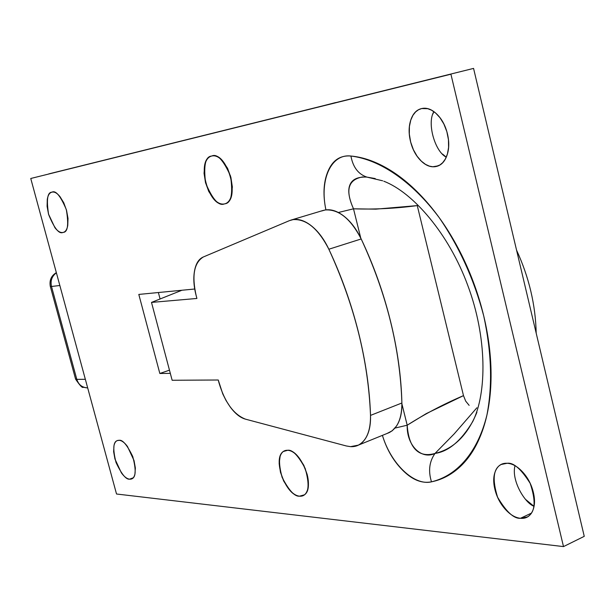 <?xml version="1.0" encoding="UTF-8"?>
<svg xmlns="http://www.w3.org/2000/svg" width="615" height="615" viewBox="0 0 615 615"><rect width="100%" height="100%" fill="white"/><g stroke="black" fill="none" stroke-linecap="round" stroke-linejoin="round"><path stroke-width="0.92" d="M224.214 203.972C208.293 207.924 195.501 158.624 211.844 155.987C208.37 156.802 206.017 159.792 204.787 164.981L204.049 173.253L205.495 182.547L208.762 191.465L213.482 198.607C217.118 202.789 220.7 204.572 224.214 203.972C218.663 206.194 212.467 199.214 205.625 183.032C203.404 165.55 205.395 156.556 211.591 156.056L211.844 155.987C208.37 156.802 206.017 159.792 204.787 164.981L204.049 173.253L205.495 182.547L208.762 191.465L213.482 198.607C217.118 202.789 220.7 204.572 224.214 203.972C227.742 203.35 230.164 200.459 231.501 195.293L232.347 186.937L230.902 177.435L227.558 168.302L222.699 161.061C218.963 156.894 215.342 155.203 211.844 155.987C217.195 153.442 223.422 160.131 230.525 176.044C233.093 193.794 231.24 203.042 224.959 203.796L224.214 203.972C227.742 203.35 230.164 200.459 231.501 195.293L232.347 186.937L230.902 177.435L227.558 168.302L222.699 161.061C218.963 156.894 215.342 155.203 211.844 155.987C227.204 151.136 240.857 199.544 225.344 203.673M62.899 232.478C58.986 234.223 54.22 228.211 48.608 214.451C46.317 199.775 47.393 192.349 51.845 192.172L51.991 192.141C49.515 192.71 47.947 195.147 47.278 199.445L47.094 206.332L48.523 214.135L54.95 227.758C57.749 231.332 60.401 232.908 62.899 232.478C65.405 232.04 67.027 229.679 67.758 225.405L68.011 218.456L66.574 210.507L63.783 202.812L60.001 196.662C57.141 193.087 54.474 191.58 51.991 192.141C55.773 190.158 60.554 195.977 66.32 209.592C68.811 224.475 67.811 232.07 63.314 232.385L63.653 232.27M133.148 477.824L129.642 479.17C126.098 479.738 121.562 474.18 116.043 462.518C112.691 449.181 113.129 441.87 117.342 440.594L119.126 440.317C116.512 440.179 114.797 441.931 113.99 445.583L113.629 451.679L114.944 459.021L121.386 472.858C124.245 476.786 126.99 478.893 129.642 479.17C132.287 479.431 134.047 477.755 134.923 474.134L135.354 468.007L134.032 460.543L127.451 446.467C124.53 442.523 121.755 440.478 119.126 440.317C122.57 439.548 127.105 444.945 132.74 456.507C136.284 469.991 135.93 477.448 131.687 478.877L129.642 479.17L133.148 477.824M299.536 496.174C294.731 496.751 288.927 490.478 282.108 477.355C277.988 461.934 278.795 453.101 284.545 450.841L287.712 450.288C284.053 450.095 281.524 452.14 280.117 456.422L279.156 463.579L280.455 472.22L283.661 480.999L288.435 488.594C292.14 493.261 295.846 495.79 299.536 496.174C303.233 496.543 305.839 494.606 307.346 490.37C308.845 486.104 308.776 480.769 307.139 474.349L303.848 465.355L298.936 457.652C295.123 452.963 291.387 450.511 287.712 450.288C292.356 449.45 298.183 455.5 305.178 468.43C309.614 484.013 308.945 493.061 303.172 495.582L299.536 496.174C303.233 496.543 305.839 494.606 307.346 490.37C308.845 486.104 308.776 480.761 307.139 474.349L303.848 465.355L298.936 457.652C295.123 452.963 291.387 450.511 287.712 450.288C301.396 449.842 315.587 487.78 304.356 494.852L299.536 496.174C285.575 495.821 272.045 458.198 283.446 451.471L287.712 450.288C284.053 450.095 281.524 452.14 280.117 456.422L279.156 463.579L280.455 472.22L283.661 480.999L288.435 488.594C292.14 493.261 295.846 495.79 299.536 496.174M514.986 465.763C511.111 480.361 524.933 503.216 534.02 506.283M531.368 513.156L520.467 518.291C513.894 518.837 506.268 511.811 497.589 497.212C492.069 479.454 493.268 468.545 501.187 464.486L507.206 463.272C501.925 462.987 498.096 465.394 495.721 470.483C493.361 475.572 493.084 481.853 494.898 489.325C496.712 496.797 500.095 503.354 505.046 508.989C510.012 514.632 515.147 517.73 520.467 518.291C525.794 518.822 529.738 516.577 532.298 511.557C534.842 506.499 535.196 500.11 533.359 492.4C531.498 484.682 528.001 477.963 522.865 472.251C517.722 466.585 512.503 463.587 507.206 463.272C513.533 462.38 521.182 469.068 530.153 483.321C536.195 501.202 535.265 512.41 527.363 516.946L520.467 518.291L531.368 513.156M433.867 111.646C426.702 123.138 435.066 151.79 446.275 157.156M438.226 165.842L432.799 166.765L429.408 166.135L425.534 164.382L421.337 161.168L417.139 156.279L413.411 149.768L410.674 142.088L409.313 134.032L409.413 126.475L410.759 120.117L412.965 115.259L415.632 111.892L418.431 109.793L421.667 108.547C416.601 109.724 412.988 113.506 410.828 119.902C408.683 126.29 408.568 133.424 410.474 141.296C412.388 149.176 415.786 155.58 420.66 160.515C425.549 165.45 430.554 167.48 435.666 166.603C440.786 165.696 444.522 162.06 446.859 155.695C449.181 149.291 449.373 142.011 447.436 133.862C445.475 125.714 441.954 119.164 436.896 114.198C431.83 109.278 426.756 107.394 421.667 108.547L427.756 108.694L431.569 110.208L435.758 113.145L440.009 117.749L443.876 124.022L446.836 131.587L448.45 139.682L448.589 147.4L447.413 154.004L445.306 159.116L442.685 162.706L439.886 164.989L435.666 166.603L438.226 165.842M48.739 173.914L473.565 68.403L584.25 536.341L563.501 546.597L116.527 494.006L30.75 178.488L450.918 74.2L563.501 546.597L450.918 74.2L30.75 178.488L116.527 494.006L563.501 546.597L584.25 536.341L473.565 68.403L48.739 173.914M433.852 111.638L432.952 113.913M442.592 154.088L446.259 157.194M525.64 499.449L534.005 506.353M158.378 292.532L160.085 298.975L158.378 292.532M194.717 289.012L138.806 294.424L159.839 373.49L170.317 373.351L159.839 373.49L169.463 370.161L159.839 373.49L138.806 294.424L194.717 289.012M382.392 435.374C386.551 448.881 392.977 460.166 401.672 469.222C411.604 479.592 421.544 483.797 431.484 481.837C442.908 479.508 453.109 473.827 462.088 464.809C471.067 455.738 478.101 443.646 483.198 428.54C488.264 413.372 490.893 396.075 491.062 376.649C491.193 357.184 488.756 336.959 483.744 315.979C478.685 294.992 471.405 274.836 461.903 255.517C452.371 236.237 441.37 219.224 428.901 204.472C416.432 189.781 403.463 178.304 389.987 170.032C376.526 161.822 363.503 157.156 350.919 156.033L350.919 156.026C339.964 155.126 332.185 160.546 327.58 172.269C323.452 182.763 322.898 195.301 325.904 209.876M435.02 453.432C429.301 461.511 428.125 470.975 431.484 481.837L431.484 481.837C457.191 475.687 477.801 452.194 486.919 415.063C492.646 385.421 491.593 352.387 483.744 315.979C474.127 279.556 459.274 246.769 439.187 217.618C412.019 181.271 379.701 159.47 350.919 156.033C331.016 153.519 319.362 179.911 325.935 209.876M463.556 395.906L463.487 395.63C443.584 404.147 424.827 414.003 407.199 425.211L401.902 403.863L407.199 425.211L426.257 413.611L463.487 395.63L417.262 205.602L375.827 209.146L353.51 208.816L360.774 238.105L353.51 208.816C374.397 209.554 395.645 208.477 417.262 205.602L463.487 395.63L465.686 401.118L469.145 405.377M383.791 181.217C412.934 192.387 448.842 233.677 467.792 285.475C487.172 337.181 487.026 393.008 472.774 421.506C461.119 440.909 448.535 451.548 435.02 453.424L454.224 433.852L476.894 407.768M382.645 180.795L366.909 177.105L375.227 178.565M407.199 425.211C407.991 436.581 410.759 444.699 415.494 449.573C420.314 454.508 426.81 455.8 434.99 453.447C421.275 460.028 406.53 445.245 407.199 425.211L394.991 428.078L407.199 425.211M366.855 177.089C357.815 176.682 352.157 179.296 349.889 184.931C347.629 190.343 348.836 198.307 353.51 208.816C345.038 190.073 348.144 179.426 362.835 176.897M338.358 212.498L353.51 208.816L338.358 212.498M350.919 156.033C352.995 167.203 358.322 174.23 366.909 177.105M476.909 412.265C467.546 435.282 453.578 449.004 435.02 453.424M382.422 435.366C390.925 463.864 414.126 486.119 431.484 481.837L431.484 481.837M322.475 105.926L335.613 102.574L322.475 105.926M350.535 446.651L346.36 445.975L245.516 419.169C233.738 414.556 224.898 402.471 219.002 382.899L218.248 380.001L172.146 380.262L151.498 302.411L196.9 298.46L196.139 295.523C191.688 275.574 194.071 262.728 203.288 256.993L289.434 220.639L293.124 219.609C306.347 218.794 318.255 228.665 328.848 249.229C354.409 304.786 368.3 360.182 370.514 415.402C370.668 430.769 366.602 440.686 358.307 445.145L350.535 446.651L346.36 445.975L245.516 419.169C240.196 417.723 235.038 413.572 230.033 406.7L226.066 400.55L222.753 393.884L218.248 380.001L172.146 380.262L151.498 302.411L196.9 298.46L196.139 295.523C193.748 286.398 193.218 278.188 194.532 270.877C195.87 263.558 198.783 258.93 203.288 256.993L289.434 220.639L293.124 219.609C299.105 218.694 305.394 220.931 311.982 226.32C318.57 231.755 324.197 239.389 328.848 249.229L361.19 238.966L328.848 249.229C341.387 275.874 351.265 303.618 358.499 332.446C365.664 361.259 369.669 388.911 370.514 415.402L401.887 403.002L370.514 415.402C370.807 425.18 369.1 432.929 365.395 438.649C361.682 444.322 356.723 446.99 350.535 446.651M181.894 290.257L151.498 302.411L181.894 290.257M387.604 433.26L389.249 432.576C397.69 428.071 401.902 418.208 401.887 403.002C400.142 348.367 386.581 293.686 361.19 238.966C350.65 218.717 338.673 209.054 325.258 209.969L322.821 210.538M321.507 211.014L325.258 209.969C331.331 209.015 337.681 211.176 344.308 216.449C350.942 221.777 356.569 229.28 361.19 238.966C373.651 265.211 383.406 292.563 390.464 321.022C397.467 349.458 401.272 376.787 401.887 403.002C402.095 412.673 400.296 420.36 396.49 426.064L392.186 430.815L387.019 433.498M56.342 272.637C51.268 275.689 49.254 280.271 50.299 286.375L51.499 286.475C50.23 280.84 51.86 276.281 56.388 272.806C51.898 276.058 50.269 280.617 51.499 286.475L59.84 285.506L51.499 286.475L76.814 379.363L85.339 379.301L76.814 379.363L51.499 286.475L50.33 286.336M75.56 378.894L76.814 379.363C78.597 384.729 82.064 387.558 87.215 387.865M87.668 387.865L87.384 387.865C82.003 387.465 78.482 384.636 76.814 379.363L75.537 378.955L50.33 286.475M117.857 440.409L117.342 440.594M503.024 463.679L501.187 464.486M516.562 250.167C529.008 277.15 535.55 304.817 536.195 333.184M437.649 166.088L437.142 166.242M528.101 516.6L527.363 516.946M132.179 478.685L131.687 478.877M389.057 432.668L358.829 444.945M322.806 210.545L290.711 220.17M86.823 387.857L83.309 387.235C82.525 388.303 79.95 385.605 75.591 379.132"/></g></svg>
